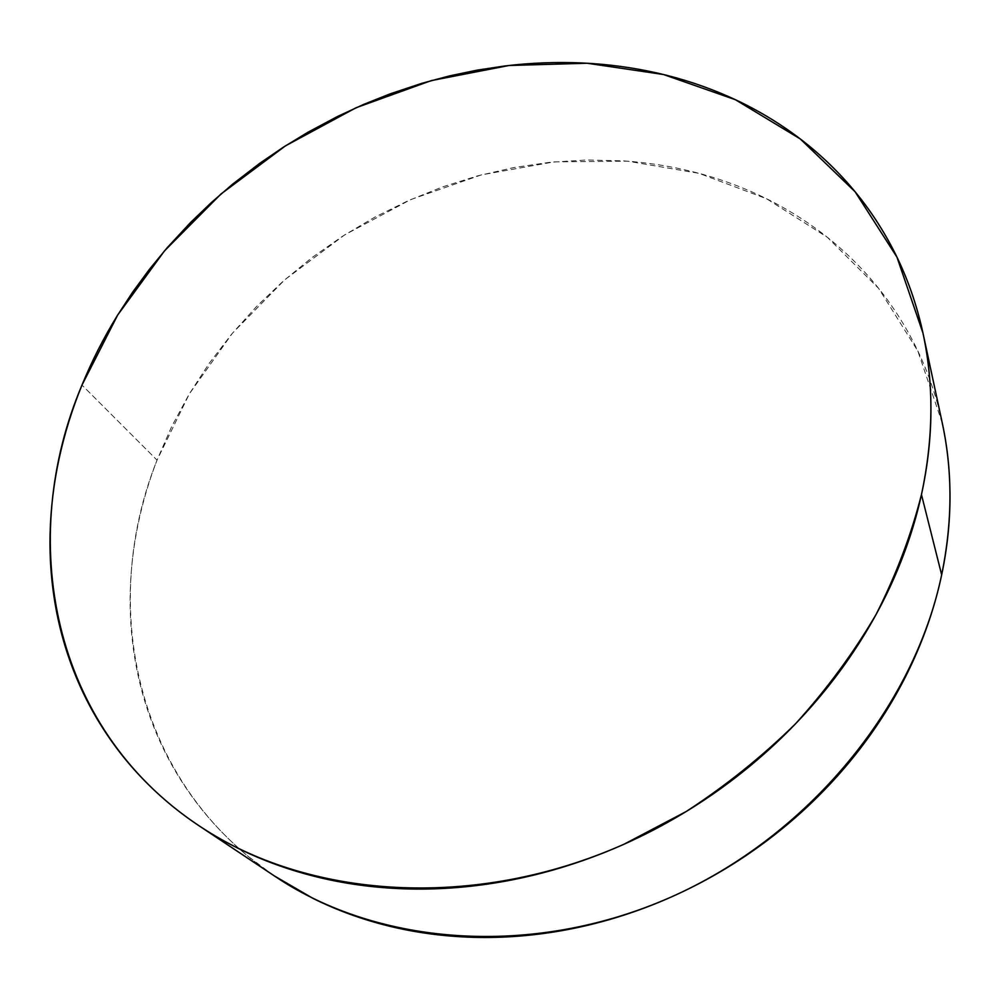 <?xml version="1.0" encoding="UTF-8"?>
<svg xmlns="http://www.w3.org/2000/svg" width="1000" height="1000" viewBox="0 0 1000 1000"><rect width="100%" height="100%" fill="white"/><g stroke="black" fill="none" stroke-linecap="round" stroke-linejoin="round"><path stroke-width="0.75" stroke-dasharray="5 3.75" d="M942.325 423.25L917.85 351.037L878.688 288.45L827.375 237.312L766.625 198.775L699.137 173.363L627.5 161.163L554.113 161.875L481.2 174.925L410.75 199.562L344.663 234.887L284.65 279.875L232.35 333.325L189.312 393.925L157.037 460.15L81.988 385.075L157.037 460.15C98.825 605.2 134.713 783.3 275.637 876.775M274.088 875.75L248.038 856.275C228.487 840.062 211.3 822.163 196.45 802.575C181.625 782.975 169.275 762.188 159.412 740.2C149.562 718.225 142.213 695.525 137.363 672.113C132.525 648.713 130.113 625.037 130.113 601.1C130.125 577.163 132.425 553.362 137 529.688C141.588 506.025 148.262 482.85 157.037 460.15L171.612 426.688L189.013 394.425L209.062 363.537L231.588 334.225L256.4 306.663L283.312 281.038L312.137 257.488L342.675 236.163L374.712 217.213L408.062 200.763L442.5 186.925L477.8 175.825L513.737 167.575L550.062 162.275L586.55 160L622.9 160.837C647.113 162.438 670.863 166.175 694.163 172.075C717.475 177.975 739.925 186.05 761.525 196.287C783.112 206.55 803.425 218.938 822.45 233.463C841.475 248 858.763 264.55 874.325 283.1C889.875 301.675 903.263 322.025 914.488 344.15C925.688 366.3 934.338 389.888 940.413 414.9L942.175 422.575M923 333.188L923.175 334.025M198.962 825.725L200.637 826.838"/><path stroke-width="1.5" d="M200.637 826.838L275.637 876.775C378.162 945.575 532.3 958.162 670.225 897.45C808 836.65 913.988 707.412 941.663 574.862L921.462 494.6C911.188 535.112 896.075 575.05 876.112 614.425C853.487 653.037 826.587 689.538 795.413 723.913C762.075 756.637 725.65 785.863 686.125 811.562L624.05 844.212C473.638 911.062 307.3 898.525 198.962 825.725C50 726.688 17.025 538.25 81.988 385.075L117.675 315.038L164.537 250.825L220.987 193.988L285.413 145.887L356.1 107.725L431.262 80.612L508.975 65.5L587.137 63.238L663.475 74.513L735.438 99.725L800.288 138.95L855.113 191.775L896.95 257.125L923 333.188C934.013 384.237 933.512 438.038 921.462 494.6L941.663 574.862C952.513 522.05 952.725 471.525 942.325 423.25L923.175 334.025M942.175 422.575C947.1 445.238 949.7 468.663 949.987 492.863C950.263 519.825 947.5 547.163 941.663 574.862C935.8 602.575 926.862 629.975 914.85 657.062C902.8 684.163 887.862 710.238 870.037 735.288C852.175 760.312 831.812 783.637 808.975 805.25C786.087 826.825 761.3 846.087 734.6 863.05C707.875 879.963 679.95 894.125 650.837 905.525C621.712 916.888 592.175 925.238 562.225 930.575C532.288 935.875 502.713 938.125 473.5 937.325C444.312 936.488 416.188 932.75 389.125 926.125C362.088 919.463 336.7 910.212 312.962 898.363L274.088 875.75M81.988 385.075C91.812 361.1 103.6 337.925 117.338 315.575L132.725 292.038L149.412 269.35L167.413 247.475L190.55 222.512L211.05 202.838L232.625 184.175L259.713 163.337L283.288 147.262L307.65 132.413L337.775 116.35L363.65 104.425L389.988 93.912L422.2 83.212L449.487 75.912L476.962 70.175L504.663 66C530.612 62.838 556.475 61.837 582.25 62.987C608.038 64.162 633.337 67.575 658.175 73.25C683.012 78.95 706.95 86.938 729.987 97.225C753.025 107.537 774.712 120.138 795.025 135.013C815.337 149.913 833.812 166.975 850.438 186.225C867.062 205.5 881.363 226.725 893.35 249.913C905.312 273.113 914.525 297.938 920.975 324.363C927.4 350.8 930.725 378.363 930.925 407.05C931.1 435.737 927.95 464.925 921.462 494.6C914.95 524.288 905.075 553.737 891.862 582.938C878.587 612.137 862.175 640.3 842.625 667.438C823.012 694.562 800.7 719.875 775.675 743.4C750.612 766.888 723.5 787.913 694.312 806.462C665.113 824.987 634.65 840.525 602.925 853.1C571.2 865.625 539.1 874.912 506.613 880.938C474.125 886.925 442.137 889.6 410.613 889C379.125 888.35 348.875 884.562 319.862 877.663C290.9 870.738 263.788 861.025 238.55 848.525C213.337 836.012 190.438 821.175 169.85 804.025C149.288 786.875 131.312 767.913 115.913 747.163C100.538 726.413 87.863 704.4 77.888 681.125C67.925 657.862 60.663 633.85 56.062 609.087C51.5 584.338 49.5 559.312 50.087 534.012C50.688 508.725 53.7 483.575 59.112 458.562C64.55 433.562 72.162 409.075 81.988 385.075"/></g></svg>
